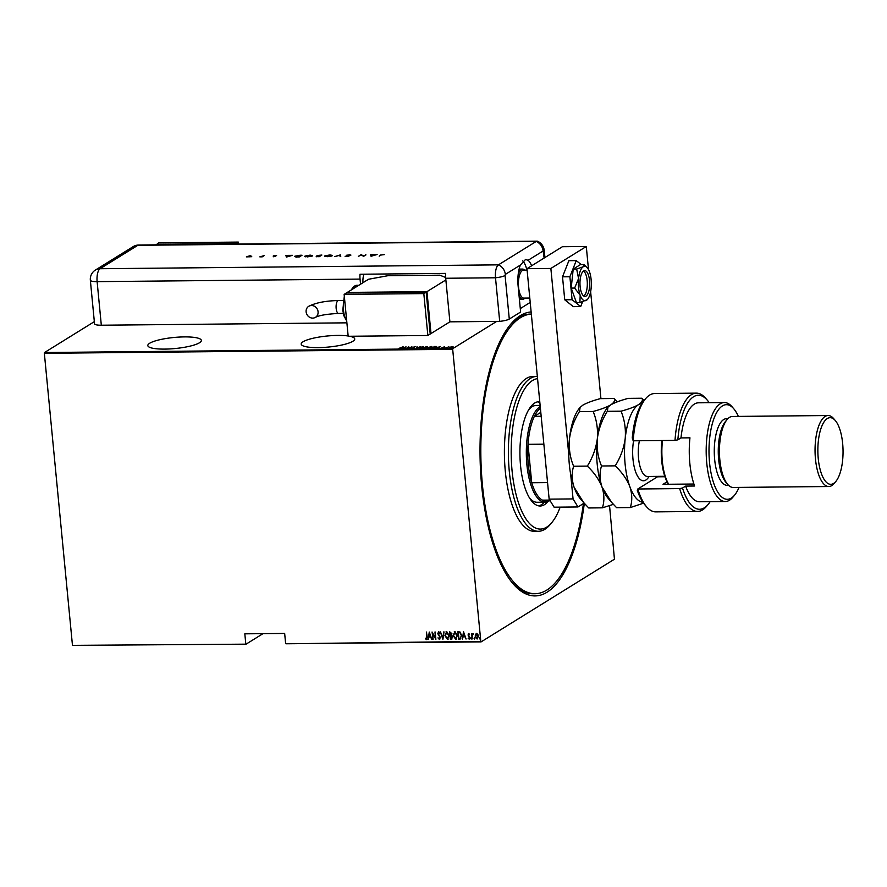 <?xml version="1.0" encoding="UTF-8"?>
<svg xmlns="http://www.w3.org/2000/svg" width="887" height="887" viewBox="0 0 887 887"><rect width="100%" height="100%" fill="white"/><g stroke="black" fill="none" stroke-linecap="round" stroke-linejoin="round"><path stroke-width="1.33" d="M584.333 503.328A141.987 53.619 -90.6 0 1 513.052 583.735A141.987 53.619 -90.6 0 1 481.708 486.098A141.987 53.619 -90.6 0 1 510.535 324.465A141.987 53.619 -90.6 0 1 531.125 311.958M531.335 314.076L530.304 314.087A139.836 52.799 89.4 0 0 509.715 325.485M348.159 335.985A26.887 5.555 -5.5 0 0 337.803 335.419A26.887 5.555 -5.5 0 0 301.203 344.089A26.887 5.555 -5.5 0 0 318.123 347.615A26.887 5.555 -5.5 0 0 354.733 338.934A26.887 5.555 -5.5 0 0 349.744 336.262M164.749 349.101A26.887 5.555 -5.5 0 0 201.36 340.431A26.887 5.555 -5.5 0 0 184.429 336.905A26.887 5.555 -5.5 0 0 147.819 345.586A26.887 5.555 -5.5 0 0 164.749 349.101M609.546 505.69L614.447 559.209L481.109 641.878L285.902 643.774L480.809 641.401L452.692 349.334L44.35 353.303L44.527 352.527L94.332 321.648M450.851 346.961L453.224 346.939L450.286 348.037L449.72 347.405L450.862 347.083M445.407 348.059L448.911 346.817L445.407 348.059M444.498 346.817L443.544 347.139L443.81 347.737L441.715 347.948L444.52 347.028M443.544 347.139L443.733 347.804M433.1 348.181L431.825 348.192L434.575 346.484L436.626 346.529L436.559 347.327L433.1 348.181M436.626 347.338L436.626 346.529L436.559 347.327M423.598 348.269L426.348 346.562L427.722 346.972L423.598 348.269M427.157 346.739L427.722 346.972M416.092 348.347L417.056 346.651L416.668 348.014L420.726 346.617L416.092 348.347M406.346 348.436L408.741 346.739L409.339 348.059L411.878 346.706L409.118 348.414L408.519 347.094L406.346 348.436M401.279 347.926L403.119 346.784L398.995 348.358L401.301 348.125M44.527 352.527L452.869 348.569L496.709 321.382M405.969 346.762L405.093 348.447L401.434 348.491L405.991 346.895M412.522 348.425L411.89 348.059L414.085 347.948L413.808 347.039L415.438 346.629L414.174 347.028L414.44 347.948L411.901 348.281M414.174 347.028L414.44 347.948M419.895 347.771L423.443 346.551L424.174 347.427L419.429 347.981M428.122 347.693L431.67 346.473L432.39 347.349L427.645 347.904M440.207 346.429L439.331 348.114L435.661 348.159L440.218 346.562M246.065 644.162L72.468 645.359L246.065 644.162L263.007 633.651M477.694 638.806L475.377 636.167L475.454 634.36L476.563 633.462L477.827 634.338L478.437 636.234L477.095 639.006L475.221 636.267L475.454 634.36L476.563 633.462M472.161 638.962L471.651 633.606L472.084 634.393L473.181 633.684L472.25 635.314L472.161 638.962L471.817 633.606M468.691 633.54L469.567 634.294L468.38 634.926L469.877 637.531L469.123 639.083L468.17 638.374L469.522 637.565L468.247 635.779L468.425 633.606M469.522 634.66L468.89 634.094L468.38 634.926M469.423 639.006L468.17 638.374M469.057 638.429L469.367 637.054M460.852 638.806L458.579 639.095L457.869 631.766L460.054 632.01L461.628 635.491L459.865 639.083L460.774 638.851M450.352 639.172L449.654 631.843L451.882 633.64L451.572 635.203L452.57 637.066L451.461 639.161L450.352 639.172L449.82 631.843M451.949 639.028L450.518 639.072M442.846 639.25L440.351 631.932L442.757 637.831L444.021 631.899L442.946 639.183M433.111 639.339L432.047 632.01L435.373 637.764L435.173 631.987L435.883 639.316L432.557 633.573L433.111 639.339M426.481 638.84L426.414 632.065L427.246 637.021L426.525 639.594L425.45 638.762L425.605 638.197L426.725 638.729M426.858 639.505L425.45 638.762M72.468 645.359L44.35 353.303M285.603 643.297L284.66 633.44L244.823 633.828L245.766 643.674M429.275 632.043L431.858 639.35L430.672 637.01L428.931 637.032L428.188 639.394L429.275 632.043M439.309 638.718L439.996 637.465L437.823 633.484L438.644 631.766L439.83 632.996L438.677 632.509L438.178 633.451L440.351 637.476L439.375 639.472L437.978 637.875L439.664 638.585M439.697 633.351L438.832 632.42L438.178 633.451M439.741 639.361L437.978 637.875M444.908 635.591L446.66 631.688L449.199 635.513L447.436 639.394L444.908 635.591L446.815 631.588M446.028 631.866L446.66 631.688M448.09 639.205L447.436 639.394L445.074 635.491M453.135 635.513L454.876 631.599L457.426 635.436L455.652 639.316L453.135 635.513L455.042 631.511M454.255 631.788L454.876 631.599M456.317 639.128L455.652 639.316L453.29 635.414M463.502 631.71L466.085 639.017L464.899 636.678L463.158 636.7L462.426 639.061L463.502 631.71M471.651 638.352L471.352 638.973L470.775 638.463L471.075 637.842L471.197 639.061L471.075 637.842M474.955 638.318L474.656 638.939L474.079 638.429L474.379 637.808L474.501 639.039L474.379 637.808M480.322 638.274L480.022 638.884L479.745 637.764L479.867 638.984L479.745 637.764M452.869 348.569L452.692 349.334M512.209 582.737A139.836 52.799 89.4 0 0 533.02 593.736L535.016 593.713A139.836 52.799 89.4 0 0 583.424 503.583M426.636 638.74L426.58 632.065M431.625 639.261L430.672 637.01M430.827 636.91L428.931 637.032M428.343 639.294L429.397 632.154M430.417 636.267L429.607 633.351L429.042 636.278L430.417 636.267L429.452 633.451M432.911 639.25L432.224 632.209M434.985 631.987L435.373 637.764M435.85 639.039L432.557 633.573M439.464 638.618L439.996 637.465M440.152 637.365L439.775 636.744M439.941 636.655L438.156 634.593M438.311 634.493L437.823 633.484M437.978 633.385L438.799 631.666M438.832 632.42L438.333 633.351L438.832 632.42M442.968 639.039L440.551 631.932M443.777 631.899L442.757 637.831M448.168 639.15L447.591 639.294M448.002 638.418L447.347 638.64L448.844 635.513L446.305 632.542M447.503 638.54L448.999 635.414L446.383 632.486M446.904 632.342L445.274 635.58L447.347 638.64M451.328 638.318L452.37 636.977L450.541 635.591L450.64 638.418L451.882 638.23M450.707 634.837L451.683 633.562L450.241 632.498L450.308 634.937L451.228 634.759M450.729 632.486L450.086 632.586M451.683 633.562L450.574 632.586M450.552 634.937L451.527 633.651M451.538 635.669L450.385 635.691M452.37 636.977L451.383 635.768M451.173 638.418L452.215 637.077M456.395 639.072L455.818 639.217M456.228 638.341L455.563 638.562L457.06 635.436L454.521 632.464M455.73 638.463L457.226 635.336L454.61 632.409M455.131 632.254L453.49 635.502L455.563 638.562M460.02 638.984L458.579 639.095M458.734 638.995L458.036 631.766M460.519 638.141L461.428 635.391L460.065 632.608L458.302 632.509L458.867 638.341L460.519 638.141L461.273 635.491L459.898 632.697L458.302 632.509M465.852 638.928L464.899 636.678M465.054 636.589L463.158 636.7M462.582 638.962L463.635 631.821M464.644 635.935L463.846 633.019L463.269 635.946L464.644 635.935L463.69 633.118M468.89 634.094L468.536 634.826L468.89 634.094M469.212 638.33L469.689 637.465L469.212 638.33M469.533 636.955L468.846 636.5M469.001 636.4L468.247 635.779M468.403 635.68L468.026 634.948M468.181 634.859L468.846 633.44M470.93 638.363L471.23 637.742M473.181 634.15L472.405 635.225M474.246 638.33L474.534 637.72M475.62 634.26L476.718 633.362M477.516 638.174L478.082 636.245L476.308 634.194M477.184 638.252L478.237 636.145L476.374 634.138M476.774 634.028L475.576 636.267L477.029 638.352M479.601 638.274L479.9 637.664M405.037 348.159L405.492 347.094L403.74 347.748L405.492 347.094M408.863 347.15L409.317 348.292M416.424 348.247L417.056 346.651M423.487 346.972L424.208 347.848M420.272 347.892L420.893 348.591M423.831 347.615L423.188 346.728L420.227 347.471L420.848 348.17L423.82 347.427L423.188 346.728M420.87 348.336L420.227 347.471M427.179 346.972L427.767 347.382M425.827 347.704L427.401 347.394M426.913 346.728L425.549 347.283L427.379 347.139M425.505 347.46L424.241 348.092L426.436 347.771L425.505 347.46M431.714 346.884L432.435 347.759M428.488 347.815L429.12 348.513M432.058 347.527L431.404 346.64L428.454 347.394L429.075 348.092L432.036 347.349L431.404 346.64M429.086 348.258L428.454 347.394M436.67 346.939L436.604 347.748M434.652 346.651L432.457 348.014L436.204 347.327L436.149 346.684L434.652 346.651M436.216 347.516L436.149 346.684M439.276 347.826L439.719 346.762L437.978 347.416L439.719 346.762M443.212 347.571L444.542 347.238M452.414 347.161L453.268 347.36M450.33 348.458L449.753 347.826M452.592 347.549L452.126 346.895L450.075 347.405L452.57 347.382L452.126 346.895M450.552 348.026L450.075 347.405M537.544 378.638A75.295 28.428 89.4 0 0 512.087 470.908A75.295 28.428 89.4 0 0 551.891 522.465A75.295 28.428 89.4 0 0 560.163 507.12M551.891 522.465L550.25 524.439A77.446 29.249 -90.6 0 1 538.398 531.291A77.446 29.249 -90.6 0 1 509.304 471.418A77.446 29.249 -90.6 0 1 536.89 376.41A77.446 29.249 -90.6 0 1 537.334 376.41M529.528 498.017A48.408 18.283 89.4 0 0 537.112 502.264L545.084 502.186A48.408 18.283 -90.6 0 1 526.9 464.766A48.408 18.283 -90.6 0 1 540.238 406.545M538.642 505.856A52.167 19.702 89.4 0 0 544.463 502.186M548.011 501.532A52.167 19.702 -90.6 0 1 540.139 506A52.167 19.702 -90.6 0 1 520.547 465.664A52.167 19.702 -90.6 0 1 539.13 401.667A52.167 19.702 -90.6 0 1 539.773 401.689M531.335 314.098A139.836 52.799 89.4 0 0 482.495 485.61A139.836 52.799 89.4 0 0 535.016 593.713M536.89 376.41L532.91 376.443A77.446 29.249 89.4 0 0 505.324 471.452A77.446 29.249 89.4 0 0 534.406 531.335L538.398 531.291M539.85 402.587A52.167 19.702 89.4 0 0 537.633 401.833M540.128 405.414L536.169 405.459A48.408 18.283 89.4 0 0 528.674 409.838M540.394 408.208A47.333 17.873 89.4 0 0 534.362 416.347A47.333 17.873 89.4 0 0 528.02 444.332A47.333 17.873 89.4 0 0 528.286 464.511A47.333 17.873 89.4 0 0 531.712 482.739A47.333 17.873 89.4 0 0 542.434 500.146A47.333 17.873 89.4 0 0 549.718 500.057M543.864 444.176L528.02 444.332L531.712 482.739L547.556 482.583M549.918 500.401A48.408 18.283 -90.6 0 1 545.084 502.186M540.793 412.355L534.362 416.347L541.17 416.28M542.434 500.146L549.729 500.08M524.938 298.099A15.057 5.688 -90.6 0 1 522.842 299.196L520.447 299.218A15.057 5.688 -90.6 0 1 519.372 298.952M520.292 308.587L530.215 302.434M519.028 269.415A15.057 5.688 -90.6 0 1 520.159 269.094L522.554 269.071A15.057 5.688 -90.6 0 1 524.672 270.125M583.768 296.058A12.906 4.878 89.4 0 0 587.172 280.625A12.906 4.878 89.4 0 0 583.524 271.023M527.1 270.103L523.552 270.136A13.981 5.278 89.4 0 0 518.573 287.299A13.981 5.278 89.4 0 0 523.829 298.11L529.794 298.043M518.13 274.87A15.057 5.688 -90.6 0 1 522.554 269.071M522.842 299.196A15.057 5.688 -90.6 0 1 519.028 295.438M584.156 503.129L578.002 506.954L554.098 507.187L549.153 499.148L526.967 268.683L562.38 246.73L586.285 246.497L588.502 269.526M590.631 291.668L600.931 398.629M568.767 454.355L550.86 268.451L586.285 246.497M549.153 499.148L573.057 498.915L570.685 474.334M573.057 498.915L578.002 506.954M526.967 268.683L550.86 268.451M581.218 264.57L576.251 260.612L568.889 260.678L562.513 276.811L564.731 299.795L573.312 306.647L580.686 306.569L582.548 301.846M576.251 260.612L569.886 276.733L562.513 276.811M569.886 276.733L572.093 299.717L564.731 299.795M572.093 299.717L580.686 306.569M580.142 279.782A12.906 4.878 89.4 0 0 584.965 296.435A12.906 4.878 89.4 0 0 589.533 287.277A12.906 4.878 89.4 0 0 584.721 270.624A12.906 4.878 89.4 0 0 580.142 279.782M586.906 267.342L583.923 264.548L580.486 264.581L573.213 269.083L571.195 288.098L576.45 302.611L579.887 302.578L587.227 299.673A17.208 6.497 89.4 0 0 591.097 288.53A17.208 6.497 89.4 0 0 589.489 271.766A17.208 6.497 89.4 0 0 586.906 267.342A17.208 6.497 89.4 0 0 583.225 266.765L576.65 269.049L573.213 269.083M583.923 264.548L583.225 266.765A17.208 6.497 89.4 0 0 578.579 278.529L574.632 288.064L571.195 288.098M576.65 269.049L578.579 278.529A17.208 6.497 89.4 0 0 580.198 295.293L579.887 302.578M574.632 288.064L580.198 295.293A17.208 6.497 89.4 0 0 586.451 300.294A17.208 6.497 89.4 0 0 587.227 299.673M509.282 319.065L520.625 312.024L518.108 285.836A21.51 8.127 89.4 0 1 520.359 265.08L505.324 274.405L505.08 275.48L509.282 319.065A10.755 2.229 174.5 0 1 499.691 321.349L449.897 321.837L445.706 278.263A10.755 4.058 -90.6 0 1 445.662 273.407L360.011 274.238A10.755 4.058 89.4 0 0 360.055 279.095L360.543 284.206M531.612 265.801A21.51 8.127 89.4 0 0 528.075 260.301L525.559 259.447L520.359 265.08M526.911 270.103A21.51 8.127 89.4 0 0 522.654 260.833M544.928 257.552L544.274 250.722C543.853 246.531 541.713 243.404 537.844 241.319A10.755 4.058 89.4 0 0 536.214 241.441L498.427 264.858A10.755 4.058 89.4 0 0 495.5 277.775L499.691 321.349L495.5 277.775A10.755 2.229 -5.5 0 0 505.08 275.48M286.401 257.075L285.847 255.401L292.466 255.334L286.401 257.075M312.368 255.977L307.29 256.908L305.028 256.055L310.128 255.112L312.656 255.633M304.729 256.398L305.427 256.288M332.215 255.778L327.137 256.72L324.875 255.855L329.975 254.924L332.503 255.434M324.575 256.21L325.329 256.598M349.4 254.735L350.919 255.09L347.294 255.212L348.824 256.121L345.076 256.265L348.192 256.132L346.673 255.223L349.423 254.913M348.203 256.343L348.092 255.644M347.427 255.755L346.695 255.534M371.043 256.254L370.489 254.58L377.108 254.514L371.043 256.254M544.141 258.039L543.11 250.977A10.755 9.713 58.2 0 0 536.214 241.441L137.829 245.311A10.755 4.058 89.4 0 1 138.738 245.023L537.112 241.153A10.755 4.058 89.4 0 0 536.214 241.441L498.427 264.858A10.755 4.058 89.4 0 0 495.5 277.775L445.706 278.263M381.011 255.035L379.181 256.177L380.412 255.024L384.37 254.591L381.011 255.035M365.843 254.624L363.714 256.321L361.142 255.024L358.348 256.376L361.109 254.669L363.681 255.966L365.876 254.979M340.553 254.868L340.741 256.543L340.076 256.554L339.921 255.223L334.754 256.598L340.464 254.868L340.741 256.543M321.87 255.046L319.12 256.753L316.227 256.365L317.613 255.999L316.981 255.567L321.87 255.046M317.624 256.143L317.003 255.899M299.873 255.256L302.023 255.234L299.274 256.953L295.748 256.92L294.961 256.132L299.884 255.434M294.628 256.52L295.371 256.842M273.218 256.764L274.393 256.443L273.329 255.855L276.589 255.633L273.961 255.844L275.037 256.432L273.218 256.764M264.215 255.611L262.208 256.853L259.824 256.853L264.215 255.611M250.278 256.786L246.398 256.831L250.09 255.722L251.686 256.343L250.278 256.786M346.884 322.835L101.318 325.219A10.755 2.229 174.5 0 1 94.543 323.81L90.352 280.237A10.755 2.229 -5.5 0 0 97.126 281.645L101.318 325.219M363.903 274.194A10.755 4.058 89.4 0 0 362.927 282.731M370.611 254.99L371.176 254.569M371.365 255.279L371.52 256.11L373.859 255.256L371.365 255.279L371.542 255.922M363.615 256.321L361.253 254.669M348.125 256.055L348.89 256.276M339.943 255.456L340.464 254.868M331.793 255.467L332.381 255.656M331.849 255.966L329.72 255.101L325.263 256.121M325.496 255.855L327.381 256.543L331.616 256.055M316.26 256.786L317.657 256.41M317.646 255.988L318.289 256.276M316.859 256.354L319.653 256.044L316.859 256.354L317.934 256.764M319.52 255.866L320.961 255.223L317.601 255.567L319.542 256.044M318.267 256.066L317.601 255.567M311.958 255.656L312.534 255.855M312.013 256.155L309.873 255.29L305.649 256.044L305.483 256.798M305.649 256.044L307.545 256.742L311.769 256.243M295.626 256.543L296.413 257.175M298.93 256.775L301.114 255.423L295.593 256.121L298.941 256.953M296.391 256.953L295.593 256.121M285.969 255.811L286.534 255.389M289.229 256.254L286.723 256.099L286.878 256.931M286.723 256.099L286.9 256.742L289.217 256.077M274.549 256.498L275.147 256.653M250.123 256.143L251.731 256.753M251.088 256.587L249.846 255.877L246.919 256.997M247.041 256.387L251.254 256.576M306.126 311.869A6.453 5.821 58.2 0 1 308.698 306.325A6.453 5.821 58.2 0 1 318.078 311.758A6.453 5.821 58.2 0 1 315.506 317.302A6.453 5.821 58.2 0 1 306.126 311.869M445.64 277.465L439.797 275.192L388.007 275.691L368.548 279.25L347.294 292.422L426.969 291.646L431.004 333.545L449.897 321.837M430.173 333.556L431.004 333.545M426.969 291.646L445.862 279.937M427.856 335.497L430.217 334.033L426.181 292.133L346.507 292.91L344.145 294.373L348.181 336.273L427.856 335.497L423.82 293.597L426.181 292.133M423.82 293.597L344.145 294.373M155.391 244.867L235.066 244.091M156.323 244.801L158.629 242.861L238.304 242.084L235.997 244.08M238.304 242.084L238.503 244.058M156.267 244.324L235.942 243.548M646.579 506.81L644.893 504.858A57.012 21.532 -90.6 0 1 637.298 490.323L637.82 488.992A59.163 22.341 89.4 0 0 646.579 506.81A59.163 22.341 89.4 0 0 655.737 511.866L697.57 511.455A59.163 22.341 -90.6 0 1 679.653 488.582L637.82 488.992L657.478 476.807A24.736 9.347 -90.6 0 0 658.121 476.341M738.35 416.402A47.333 17.873 89.4 0 0 733.737 408.73A47.333 17.873 89.4 0 0 715.166 415.559A47.333 17.873 89.4 0 0 709.556 462.748A47.333 17.873 89.4 0 0 734.58 495.157A47.333 17.873 89.4 0 0 739.037 487.395M734.58 495.157L732.939 497.13A49.484 18.682 -90.6 0 1 725.355 501.51A49.484 18.682 -90.6 0 1 706.773 463.258A49.484 18.682 -90.6 0 1 724.402 402.554A49.484 18.682 -90.6 0 1 732.063 406.778L733.737 408.73M828.114 415.526L732.507 416.458A35.491 13.405 89.4 0 0 727.063 419.595L725.422 421.58A33.34 12.595 89.4 0 0 718.658 459.533A33.34 12.595 89.4 0 0 726.021 482.473L727.695 484.413A35.491 13.405 89.4 0 0 733.194 487.451L828.802 486.519A35.491 13.405 -90.6 0 1 815.475 459.078A35.491 13.405 -90.6 0 1 828.114 415.526A35.491 13.405 -90.6 0 1 833.614 418.564L835.288 420.516A33.34 12.595 89.4 0 0 822.205 425.328A33.34 12.595 89.4 0 0 818.246 458.568A33.34 12.595 89.4 0 0 835.876 481.397A33.34 12.595 89.4 0 0 842.65 443.445A33.34 12.595 89.4 0 0 835.288 420.516M727.063 419.595A35.491 13.405 89.4 0 0 719.856 460.009A35.491 13.405 89.4 0 0 727.695 484.413M727.928 418.653L726.542 418.664A33.34 12.595 89.4 0 0 714.667 459.577A33.34 12.595 89.4 0 0 727.196 485.355L728.571 485.344M724.402 402.554L698.501 402.809A49.484 18.682 89.4 0 0 680.983 437.912L689.953 437.823A49.484 18.682 -90.6 0 0 689.842 463.424A49.484 18.682 -90.6 0 0 694.588 486.009L685.629 486.098A49.484 18.682 89.4 0 0 699.466 501.754L725.355 501.51M675.007 440.395L633.185 440.806A59.163 22.341 89.4 0 1 645.525 398.784A59.163 22.341 89.4 0 1 654.584 393.551L696.417 393.141A59.163 22.341 -90.6 0 1 705.575 398.196L707.261 400.148A57.012 21.532 89.4 0 0 677.868 439.841L675.007 440.395A59.163 22.341 -90.6 0 1 696.417 393.141M679.653 488.582L682.513 488.027A57.012 21.532 89.4 0 0 708.269 504.248L706.629 506.222A59.163 22.341 -90.6 0 1 697.57 511.455M682.513 488.027L685.629 486.098M708.269 504.248A57.012 21.532 89.4 0 0 710.154 501.654M709.201 402.698A57.012 21.532 89.4 0 0 707.261 400.148M680.983 437.912L677.868 439.841M633.185 440.806L632.254 437.945A57.012 21.532 -90.6 0 1 643.884 400.758L645.525 398.784M693.9 484.014L663.01 484.313L667.057 481.807M835.876 481.397L834.235 483.382A35.491 13.405 -90.6 0 1 828.802 486.519M668.488 484.258A36.567 13.815 -90.6 0 1 661.78 441.892A36.567 13.815 -90.6 0 1 661.935 440.529M662.5 440.517A37.642 14.214 89.4 0 0 662.378 441.571A37.642 14.214 89.4 0 0 668.709 484.258M617.263 401.844L614.048 398.496L600.344 398.629C592.583 400.713 586.739 402.898 582.803 405.182L580.109 407.388L579.433 411.59L593.148 411.457C596.674 419.994 598.071 429.086 597.328 438.721C596.009 448.39 592.682 457.526 587.327 466.118L573.623 466.252C570.086 457.725 568.7 448.634 569.443 438.987C570.751 429.319 574.077 420.194 579.433 411.59M614.048 398.496C615.223 400.469 614.103 402.609 610.688 404.904C606.741 407.188 600.898 409.373 593.148 411.457M587.327 466.118C594.113 472.571 598.991 479.501 601.963 486.908C604.346 494.236 604.502 501.21 602.428 507.83L588.713 507.963L583.602 502.497L574.077 487.185C571.705 479.856 571.55 472.882 573.623 466.252M602.428 507.83L613.383 504.348M641.966 403.397A49.484 18.682 89.4 0 0 638.573 404.638A49.484 18.682 89.4 0 0 625.213 438.455A49.484 18.682 89.4 0 0 629.848 486.641C632.231 493.97 632.387 500.944 630.313 507.564L616.598 507.697L611.487 502.23L601.963 486.908C599.59 479.579 599.435 472.605 601.508 465.985C597.971 457.448 596.585 448.367 597.328 438.721C598.636 429.053 601.974 419.917 607.318 411.324L607.994 407.111L607.262 407.998A49.484 18.682 89.4 0 0 597.328 438.721A49.484 18.682 89.4 0 0 601.963 486.908A49.484 18.682 89.4 0 0 608.149 498.35L611.232 501.931M580.109 407.388L579.377 408.264A49.484 18.682 -90.6 0 0 569.443 438.987A49.484 18.682 89.4 0 0 574.077 487.185A49.484 18.682 89.4 0 0 580.253 498.616L583.347 502.197M607.994 407.111L610.688 404.904C614.624 402.631 620.479 400.447 628.229 398.363L641.933 398.23C643.108 400.203 641.988 402.332 638.573 404.638C634.626 406.911 628.783 409.095 621.033 411.191C624.559 419.717 625.956 428.809 625.213 438.455C623.894 448.123 620.567 457.26 615.223 465.852C621.998 472.305 626.876 479.235 629.848 486.641A49.484 18.682 89.4 0 0 642.931 502.264M644.128 400.469L641.933 398.23M630.313 507.564L643.563 503.162M615.223 465.852L601.508 465.985M621.033 411.191L607.318 411.324M543.11 250.977L528.075 260.301M360.055 279.095L97.126 281.645A10.755 4.058 89.4 0 1 100.054 268.728A10.755 9.713 58.2 0 0 95.386 270.058L133.172 246.641A10.755 9.713 58.2 0 1 137.829 245.311L100.054 268.728L498.427 264.858A10.755 9.713 58.2 0 1 505.324 274.405M544.274 250.722A10.755 2.229 174.5 0 1 543.52 251.653M343.147 300.493L338.457 300.538A6.453 2.439 89.4 0 0 337.914 300.704A6.453 2.439 89.4 0 0 336.162 308.454A6.453 2.439 89.4 0 0 338.59 313.444C327.103 314.031 319.409 315.317 315.506 317.302M351.219 289.982L353.469 286.778L356.74 285.304A21.51 8.127 89.4 0 0 351.973 289.517M347.881 292.056A15.057 5.688 89.4 0 0 346.762 292.91M344.455 297.533A15.057 5.688 89.4 0 0 343.48 310.306A15.057 5.688 89.4 0 0 346.662 320.495M664.928 476.729L657.478 476.807M649.073 476.43A27.963 10.555 -90.6 0 1 637.01 475.088A27.963 10.555 -90.6 0 1 633.041 444.697A27.963 10.555 -90.6 0 1 633.573 440.806M639.405 440.739A23.661 8.937 89.4 0 0 638.585 445.906A23.661 8.937 89.4 0 0 647.421 476.452L664.784 476.275M95.386 270.058A10.755 10.755 0 0 0 90.352 280.237M138.738 245.023A10.755 10.755 0 0 0 133.172 246.641M338.457 300.538C325.64 300.815 315.728 302.755 308.698 306.325M348.081 291.934L346.196 293.098M344.322 296.203L342.803 310.162L343.812 315.628L346.706 320.961M356.74 285.304L358.814 285.281M343.269 313.399L338.59 313.444"/></g></svg>
